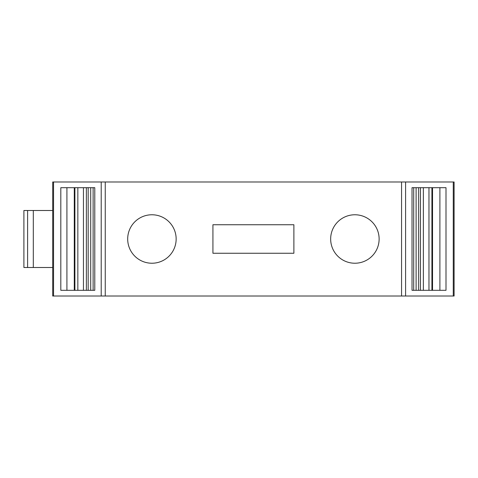 <?xml version="1.0" encoding="UTF-8"?>
<svg xmlns="http://www.w3.org/2000/svg" width="478" height="478" viewBox="0 0 478 478"><rect width="100%" height="100%" fill="white"/><g stroke="black" fill="none" stroke-linecap="round" stroke-linejoin="round"><path stroke-width="0.72" d="M454.1 296.013L454.1 181.987L454.1 296.013L53.548 296.013L53.548 181.987L52.711 181.987L52.711 296.013L53.548 296.013M293.886 253.256L212.925 253.256L212.925 224.744L293.886 224.744L293.886 253.256M454.1 181.987L105.25 181.987L105.25 296.013M330.662 239A24.229 24.229 0 0 0 367.008 259.984A24.229 24.229 0 0 0 367.008 218.016A24.229 24.229 0 0 0 330.662 239M176.149 239A24.229 24.229 0 0 1 139.803 259.984A24.229 24.229 0 0 1 139.803 218.016A24.229 24.229 0 0 1 176.149 239M88.179 290.313L88.179 187.687M52.711 210.493L23.9 210.493L23.9 267.507L52.711 267.507M412.03 290.313L445.998 290.313L445.998 187.687L412.03 187.687L412.03 290.313M418.632 290.313L418.632 187.687M428.963 187.687L428.963 290.313M101.217 296.013L101.217 181.987L53.548 181.987M101.217 181.987L105.25 181.987M94.781 187.687L60.82 187.687L60.82 290.313L94.781 290.313L94.781 187.687M77.848 187.687L77.848 290.313M401.568 296.013L401.568 181.987M33.311 210.493L33.311 267.507M453.264 181.987L453.264 296.013M405.595 296.013L405.595 181.987M420.449 187.687L420.449 290.313M432.53 187.687L432.53 290.313M439.897 187.687L439.897 290.313M66.92 290.313L66.92 187.687M74.281 187.687L74.281 290.313M86.369 290.313L86.369 187.687M27.605 210.493L27.605 267.507M416.111 187.687L416.111 290.313M423.365 290.313L423.365 187.687M431.915 187.687L431.915 290.313M413.703 290.313L413.703 187.687M90.706 290.313L90.706 187.687M93.114 187.687L93.114 290.313M74.897 290.313L74.897 187.687M83.447 290.313L83.447 187.687"/></g></svg>
